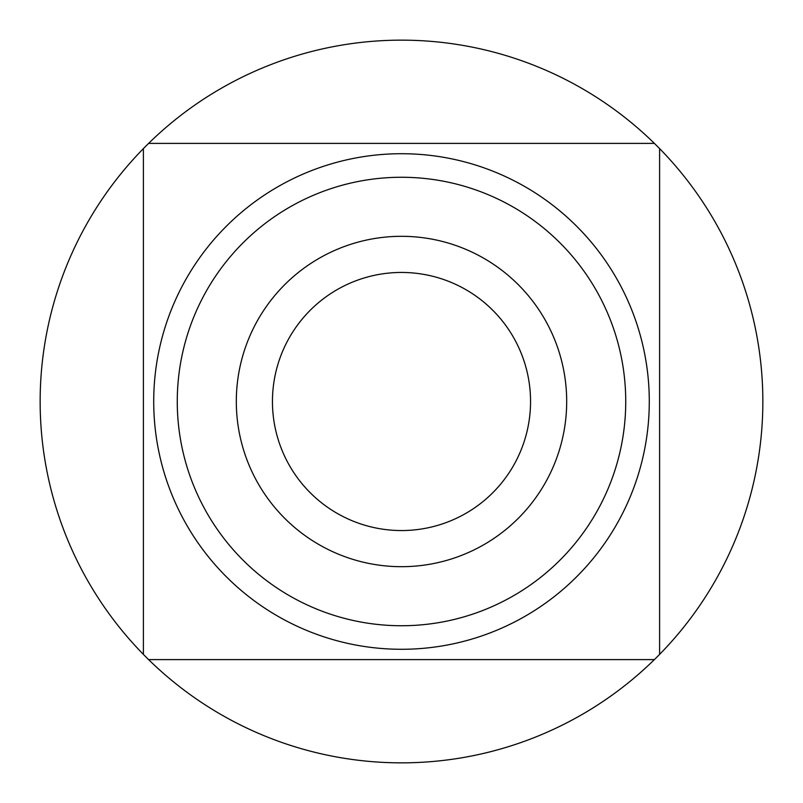 <?xml version="1.0" encoding="UTF-8"?>
<svg xmlns="http://www.w3.org/2000/svg" width="803" height="803" viewBox="0 0 803 803"><rect width="100%" height="100%" fill="white"/><g stroke="black" fill="none" stroke-linecap="round" stroke-linejoin="round"><path stroke-width="1.2" d="M566.687 401.5A165.187 165.187 0 0 0 401.5 236.313A165.187 165.187 0 0 0 236.313 401.5A165.187 165.187 0 0 0 401.5 566.687A165.187 165.187 0 0 0 566.687 401.5M153.714 401.5A247.786 247.786 0 0 0 401.5 649.286A247.786 247.786 0 0 0 649.286 401.5A247.786 247.786 0 0 0 401.5 153.714A247.786 247.786 0 0 0 153.714 401.5M177.262 401.5A224.238 224.238 0 0 0 401.5 625.738A224.238 224.238 0 0 0 625.738 401.5A224.238 224.238 0 0 0 401.5 177.262A224.238 224.238 0 0 0 177.262 401.5M530.552 401.5A129.052 129.052 0 0 0 401.5 272.448A129.052 129.052 0 0 0 272.448 401.5A129.052 129.052 0 0 0 401.5 530.552A129.052 129.052 0 0 0 530.552 401.5A129.052 129.052 0 0 0 401.5 272.448A129.052 129.052 0 0 0 272.448 401.5M143.396 148.605A361.35 361.35 0 0 0 148.605 659.604A361.35 361.35 0 0 0 762.85 401.5A361.35 361.35 0 0 0 143.396 148.605L143.396 654.395M659.604 148.605L659.604 654.395M148.605 143.396L654.395 143.396M654.395 659.604L148.605 659.604"/></g></svg>
